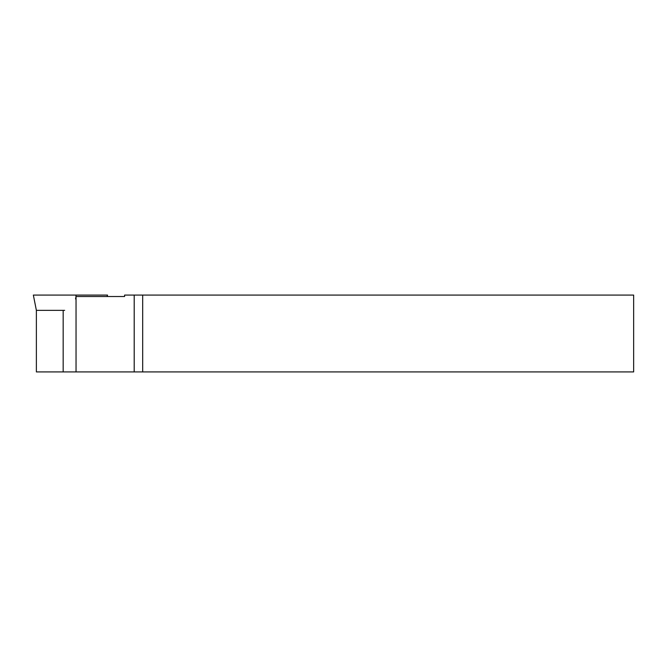 <?xml version="1.0" encoding="UTF-8"?>
<svg xmlns="http://www.w3.org/2000/svg" width="667" height="667" viewBox="0 0 667 667"><rect width="100%" height="100%" fill="white"/><g stroke="black" fill="none" stroke-linecap="round" stroke-linejoin="round"><path stroke-width="1" d="M75.546 298.924L76.038 296.523L76.038 371.919L633.65 371.919L633.65 295.081L142.68 295.081L142.68 371.919M75.938 296.523L76.038 295.081L33.35 295.081L36.377 310.355L36.377 371.919L76.038 371.919M76.038 296.523L124.596 296.523L124.596 295.081L142.68 295.081M76.038 295.081L107.529 295.081L107.245 296.523M107.12 296.523L107.395 295.081M36.377 310.355L64.674 310.355M63.165 310.355L63.165 371.919M134.2 295.081L134.2 371.919"/></g></svg>
